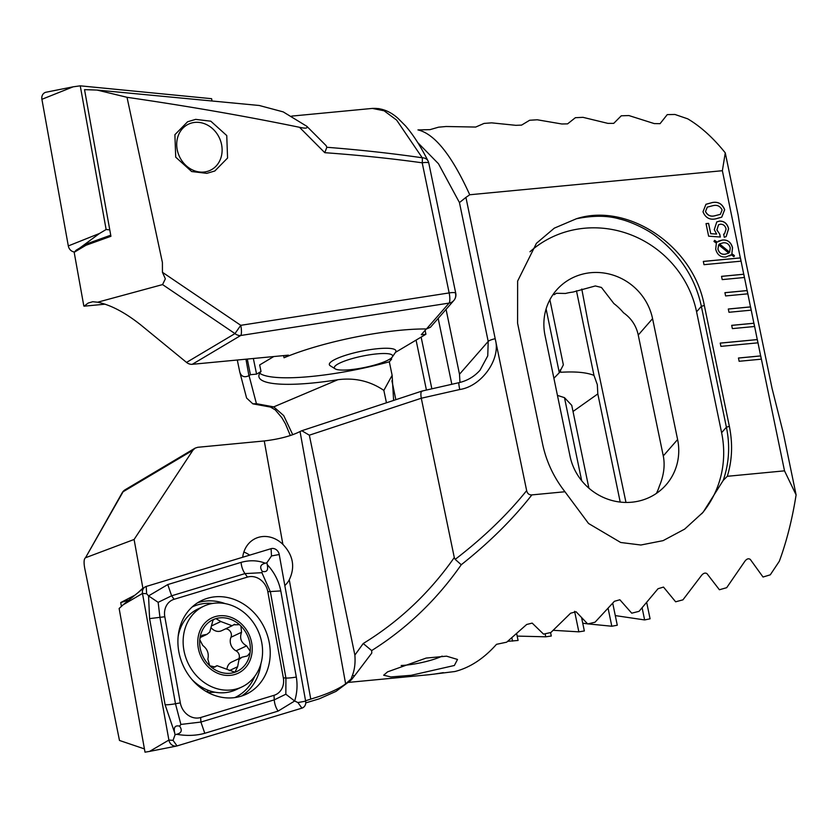 <?xml version="1.0" encoding="UTF-8"?>
<svg xmlns="http://www.w3.org/2000/svg" width="838" height="838" viewBox="0 0 838 838"><rect width="100%" height="100%" fill="white"/><g stroke="black" fill="none" stroke-linecap="round" stroke-linejoin="round"><path stroke-width="1.26" d="M192.07 169.737A25.507 22.029 -115.2 0 1 177.939 136.542A25.507 22.029 -115.2 0 1 206.766 124.705A25.507 22.029 -115.2 0 1 220.897 157.89A25.507 22.029 -115.2 0 1 192.07 169.737M109.768 229.874L106.133 229.518L80.249 85.832L73.115 86.827L41.9 99.303A6.798 5.876 -115.2 0 1 46.121 92.201L73.115 86.827M80.249 85.832L211.605 98.695L212.024 100.989M74.467 251.997L74.393 251.987A6.798 5.876 -115.2 0 1 68.307 245.932L41.9 99.303M106.133 229.518L99.523 233.456L68.307 245.932M178.808 651.608A51.872 44.791 64.8 0 0 246.173 694.231A51.872 44.791 64.8 0 0 269.323 642.987A51.872 44.791 64.8 0 0 201.958 600.375A51.872 44.791 64.8 0 0 178.808 651.608M274.005 695.32A17.011 14.686 64.8 0 0 283.338 677.848L267.825 591.722A17.011 14.686 64.8 0 0 247.472 577.089L174.126 599.285A17.011 14.686 64.8 0 0 164.803 616.747L180.317 702.873A17.011 14.686 64.8 0 0 200.659 717.517L274.005 695.32L274.267 699.856L285.842 694.21L285.926 678.026L283.338 677.848M301.91 708.141A6.798 5.876 64.8 0 0 305.64 701.155L279.232 554.526A6.798 5.876 64.8 0 0 271.093 548.67L146.221 586.453A6.798 5.876 64.8 0 0 144.471 587.386A6.798 5.876 64.8 0 0 142.491 593.44L168.899 740.069A6.798 5.876 64.8 0 0 176.556 746.05A6.798 5.876 64.8 0 0 177.038 745.925L301.91 708.141L297.919 702.558L305.64 701.155M296.306 677.041A11.91 1.781 169.8 0 1 285.926 678.026L270.412 591.9L261.896 572.689L244.979 573.601L171.622 595.797L158.152 602.333L148.556 595.902L167.768 584.557L241.114 562.361C249.661 560.004 257.727 560.287 265.3 563.22C260.429 564.414 259.424 567.137 262.284 571.38C266.83 572.448 268.485 570.186 267.228 564.613C274.236 572.165 278.761 580.933 280.793 590.905L296.306 677.041C297.658 685.096 297.102 693.089 294.651 701.008L278.122 711.095L204.776 733.292C196.113 735.701 186.738 736.036 176.629 734.298C181.5 733.103 182.506 730.39 179.646 726.148C175.09 725.08 173.445 727.332 174.702 732.915L165.096 704.748L149.583 618.612L148.556 595.902L146.629 593.723L142.491 593.44L123.144 604.795L119.132 608.482L145.016 752.168L149.552 751.414L168.899 740.069L173.047 740.352L177.038 745.925M174.702 732.915L175.037 734.779L173.047 740.352M267.228 564.613L266.893 562.748L265.3 563.22M266.893 562.748L271.502 555.94L271.093 548.67M285.842 694.21L294.651 701.008L297.919 702.558M175.037 734.779L176.629 734.298M158.152 602.333L159.974 617.627L175.477 703.752L180.882 724.43L200.921 722.052L200.659 717.517M179.646 726.148L180.882 724.43M261.896 572.689L262.284 571.38M249.672 555.154A28.063 24.229 64.8 0 0 243.858 552.022M284.826 585.573A28.063 24.229 64.8 0 0 289.267 579.812C295.332 567.064 293.206 555.248 282.888 544.375A28.063 24.229 64.8 0 0 262.535 536.561A28.063 24.229 64.8 0 0 255.496 538.478A28.063 24.229 64.8 0 0 242.695 557.27M305.744 702.893L319.351 698.787L335.986 691.392L350.975 680.226L351.091 679.021L350.975 680.226M144.429 748.91L119.478 740.457L84.722 568.269C83.664 562.35 83.926 558.841 85.507 557.752L134.101 539.473L192.929 450.216L195.065 448.162L197.737 447.293L264.263 440.956C279.222 439.154 291.153 436.011 300.046 431.539L345.633 683.86C339.673 688.27 330.759 692.502 318.88 696.546L305.577 700.767M387.596 671.846L426.165 658.071L446.528 656.164L457.506 659.454L454.364 665.487L411.196 675.302L390.885 676.926L383.668 675.208L387.596 671.846M401.193 665.508A29.759 5.793 168.3 0 0 405.341 665.204A29.759 5.793 168.3 0 0 442.16 656.112M348.503 682.394L429.046 674.726L454.814 671.531A272.13 131.084 -95.4 0 0 473.659 663.654A272.13 131.084 -95.4 0 0 496.494 644.328L506.665 642.18L526.673 624.488L532.182 623.105L543.558 634.136L550.912 632.481L570.594 613.217L576.094 611.761L587.71 623.954L595.043 622.205L614.39 601.307L619.869 599.767L631.737 613.186L639.059 611.331L658.04 588.716L663.507 587.082L675.638 601.799L682.939 599.84L701.542 575.381C703.449 573.119 705.261 572.543 706.979 573.653L719.413 589.753L726.682 587.689L744.877 561.24C746.721 558.81 748.523 558.202 750.293 559.407L763.03 577.026L770.279 574.826L779.34 561.23A272.13 131.084 -95.4 0 0 796.1 494.891L783.237 432.785L772.039 388.298L744.982 257.601L738.131 214.978L725.268 152.862A272.13 131.084 -95.4 0 0 687.726 118.839L674.946 114.471L667.268 114.607L660.061 123.668L654.237 123.584L628.909 115.56L621.262 115.801L613.73 123.364L607.938 123.385L583.018 117.341L575.392 117.697L567.577 123.867L561.806 123.982L537.263 119.782L529.658 120.253L521.571 125.113L515.82 125.323L491.634 122.851L484.05 123.416L475.712 127.051L446.13 126.507L438.567 127.177L429.988 129.649L417.963 129.911C434.618 133.776 451.881 155.386 469.73 194.762L722.366 170.711L725.268 152.862M732.37 328.611L754.629 326.495L753.949 323.227L731.689 325.343L732.37 328.611M754.546 326.506L750.565 306.886L728.306 309.013L728.987 312.281L751.246 310.154M751.162 310.165L747.182 290.556L724.922 292.671L725.603 295.94L747.863 293.824M747.779 293.834L743.798 274.215L721.539 276.341L722.22 279.609L744.479 277.483M744.395 277.493L740.415 257.884L703.323 261.414L704.004 264.682L741.096 261.152M741.012 261.163L722.366 170.711M796.1 494.891L784.515 470.841L727.29 476.298C732.192 460.471 732.883 443.826 729.364 426.353L704.329 305.461C693.089 244.958 626.929 202.251 576.387 218.76L554.295 228.156L536.435 243.303L517.633 281.065L517.591 323.238L542.626 444.13C546.313 461.518 553.75 477.388 564.959 491.749L531.879 494.902C529.124 495.049 527.385 493.624 526.652 490.618L465.928 197.401L469.73 194.762M784.515 470.841L760.715 355.899L738.456 358.015L739.137 361.283L761.396 359.167M761.313 359.177L757.332 339.558L720.24 343.098L720.91 346.366L758.013 342.826M757.929 342.836L754.629 326.495M719.528 221.075C724.283 221.023 727.311 223.578 728.62 228.753L726.158 236.578L724.294 237.28L723.644 234.137L724.556 233.76L726.075 229.078C725.279 225.82 723.393 224.186 720.418 224.196L718.554 224.762L716.93 229.905L719.758 234.242L720.334 237.018L708.634 236.18L706.025 223.61L708.592 223.369L710.729 233.666L716.647 234.074L714.269 229.696L716.783 221.913L719.454 221.127C724.21 221.064 727.237 223.62 728.547 228.795L728.62 228.753M731.909 253.725L734.392 255.58L733.983 256.679L731.134 254.794L725.897 256.994C720.628 257.413 717.223 254.815 715.683 249.179L716.375 243.114L713.966 241.459L714.605 240.349L717.129 242.088L722.387 240.024C727.614 239.584 731.008 242.151 732.559 247.734L731.836 253.778L734.392 255.58M712.164 202.555C718.124 201.403 722.293 203.791 724.681 209.72L721.759 217.157L715.547 218.896C709.587 220.059 705.407 217.691 702.998 211.784L705.963 204.283L712.091 202.607C718.051 201.445 722.22 203.833 724.608 209.762L724.681 209.72M351.468 679.712L354.998 675.229A8.506 2.724 -141.3 0 1 352.4 675.365L351.091 679.021L345.633 683.86M300.172 431.465L301.795 430.732L309.337 435.184L354.872 655.096C355.48 662.858 354.652 669.614 352.4 675.365M531.879 494.902C512.699 519.382 489.151 542.657 461.256 564.739C436.787 599.778 406.922 628.395 371.663 650.581L363.231 643.511C399.213 621.461 429.559 592.812 454.29 557.542L455.181 559.375C483.432 537.65 507.252 514.731 526.652 490.618M495.426 339.851C500.789 359.46 481.452 386.37 459.737 389.513L421.294 398.239L454.29 557.542M371.663 650.581L371.779 653.074L354.998 675.229M309.337 435.184L421.294 398.239C420.466 393.378 420.896 391 422.582 391.095M301.795 430.732L421.954 391.074L459.004 382.662A8.506 0.817 -102.8 0 0 459.737 389.513M125.187 489.727A8.506 8.506 0 0 0 122.149 492.828L85.507 557.752L123.092 491.759A8.506 7.27 -120.7 0 1 125.187 489.727L195.065 448.162M122.149 492.828A8.506 5.353 29.7 0 1 123.092 491.759L192.929 450.216M727.29 476.298L723.236 480.373L703.124 512.238L684.677 529.103L663.078 540.646L640.881 545.014L620.707 542.49L588.548 523.488L564.959 491.749M459.968 382.432L459.496 374.24L446.067 309.379M459.004 382.662C467.342 380.714 474.35 376.566 480.027 370.218L487.758 355.857L488.198 341.412L459.454 202.576L438.463 163.724L417.722 142.575M723.236 480.373C729.144 463.173 730.191 445.46 726.399 427.223L701.354 306.341C695.414 278.384 680.247 254.982 655.829 236.138C646.328 228.648 629.181 221.064 619.764 219.053C607.665 215.46 593.21 215.356 576.387 218.76M656.416 493.393A56.125 53.318 41.2 0 0 659.391 486.113C663.853 475.335 665.152 465.279 663.277 455.924L638.242 335.043C636.252 325.741 631.339 318.304 623.482 312.742A56.125 53.318 41.2 0 0 613.887 303.576L601.454 287.455L595.347 285.957L572.941 292.085A56.125 53.318 41.2 0 0 565.524 293.468L556.401 293.279L554.065 294.725M677.607 439.531L652.572 318.65A56.125 53.318 41.2 0 0 612.075 274.812A56.125 53.318 41.2 0 0 556.537 290.063A56.125 53.318 41.2 0 0 545.014 335.368L570.05 456.26A56.125 53.318 41.2 0 0 610.546 500.087A56.125 53.318 41.2 0 0 666.084 484.835A56.125 53.318 41.2 0 0 677.607 439.531L663.277 455.924M701.794 513.725A102.047 96.946 41.2 0 0 721.612 432.691L696.577 311.809A102.047 96.946 41.2 0 0 628.594 233.959A102.047 96.946 41.2 0 0 529.983 251.746M461.256 564.739L455.181 559.375M465.928 197.401L459.454 202.576M134.101 539.473L142.879 588.171L137.893 592.759M143.906 587.857L142.879 588.171M134.949 595.158L120.724 602.564L121.416 606.387M128.905 600.092L120.724 602.564M734.318 255.621L733.931 256.648M729.772 255.883L731.134 254.794M714.563 240.412L717.129 242.088M718.302 241.197L722.387 240.024M722.314 240.066C727.541 239.626 730.935 242.192 732.475 247.786L732.559 247.734M732.475 247.786L731.836 253.778M725.226 254.207L728.788 253.076L718.637 244.822L717.915 249.127C719.067 253.034 721.508 254.731 725.226 254.207L728.714 253.128M719.423 243.942L729.605 252.259L730.265 247.943C729.154 244.099 726.776 242.402 723.142 242.842L719.496 243.9L729.689 252.217M717.915 249.127L717.988 249.075C719.151 252.992 721.581 254.689 725.299 254.165M718.637 244.822L717.988 249.075M728.547 228.795L726.127 236.599M723.655 234.158L724.556 233.76M718.512 224.783L716.93 229.905M716.857 229.958L719.758 234.242M719.685 234.284L720.251 237.007M706.036 223.641L708.592 223.369M708.519 223.411L710.729 233.666M710.655 233.708L716.647 234.074M716.741 221.934L719.454 221.127M724.608 209.762L721.728 217.178M705.931 204.315L712.091 202.607M707.262 207.143L705.481 211.564C707.492 215.471 710.603 216.885 714.824 215.795L720.324 214.36M705.554 211.511C707.565 215.429 710.687 216.843 714.898 215.754L720.355 214.339L722.105 209.94C720.125 206.022 717.024 204.608 712.813 205.698L707.303 207.122L705.481 211.564M740.342 257.926L703.333 261.456M757.259 339.61L720.251 343.13M760.642 355.941L738.467 358.056M747.108 290.597L724.933 292.713M743.725 274.267L721.549 276.372M750.492 306.938L728.316 309.044M753.875 323.269L731.7 325.385M214.151 667.258L215.733 666.514L214.989 666.975L209.741 665.76L207.845 659.066C209.102 653.577 207.415 649.041 202.786 645.47L199.769 639.75A28.492 24.595 64.8 0 0 209.741 665.76A28.492 24.595 64.8 0 0 234.944 672.223L237.646 666.713L238.966 659.6L241.91 657.243L231.581 662.104A9.972 8.61 64.8 0 0 228.743 664.419A9.972 8.61 64.8 0 0 227.119 668.169M241.91 657.243L247.43 655.924L250.08 652.655L250.227 651.283A28.492 24.595 64.8 0 0 240.925 626.038L239.469 624.666A28.492 24.595 64.8 0 0 215.932 618.622L214.256 619.188A28.492 24.595 64.8 0 0 204.744 626.426A28.492 24.595 64.8 0 0 199.926 638.378L199.769 639.75M214.612 619.01L212.946 620.35L209.751 632.051L207.017 634.314L202.251 635.277L199.926 638.378M206.389 691.612A34.012 29.372 64.8 0 0 209.112 690.627M254.584 676.57A44.644 38.548 64.8 0 0 246.76 614.935A44.644 38.548 64.8 0 0 203.833 606.188A44.644 38.548 64.8 0 0 191.127 616.569A44.644 38.548 64.8 0 0 198.952 678.214A44.644 38.548 64.8 0 0 241.878 686.961A44.644 38.548 64.8 0 0 254.584 676.57M208.599 667.258A30.618 26.439 64.8 0 0 246.749 666.137A30.618 26.439 64.8 0 0 241.386 623.87A30.618 26.439 64.8 0 0 203.236 624.991A30.618 26.439 64.8 0 0 208.599 667.258M203.833 606.188L198.208 608.838A44.644 38.548 64.8 0 0 185.502 619.219A44.644 38.548 64.8 0 0 178.117 636.775M192.164 679.723A44.644 38.548 64.8 0 0 236.264 689.611L241.878 686.961M215.733 666.514L217.032 665.686L234.944 672.223A28.492 24.595 64.8 0 0 250.08 652.655M239.469 624.666L233.666 624.823L232.095 625.766L220.834 621.534L215.932 618.622M234.556 624.279L233.666 624.823M250.227 651.283L246.613 645.868C241.093 642.704 239.406 638.179 241.554 632.271L240.925 626.038M211.501 628.154A9.972 8.61 64.8 0 0 221.661 630.689L232.095 625.766M225.464 628.898A5.698 4.923 -115.2 0 1 230.324 631.527A5.698 4.923 -115.2 0 1 230.984 637.247A9.972 8.61 64.8 0 0 236.044 650.843A5.698 4.923 -115.2 0 1 238.924 658.637M335.148 368.835L330.256 365.766A34.012 6.62 -11.7 0 1 329.334 364.614A34.012 6.62 -11.7 0 1 344.963 355.501A34.012 6.62 -11.7 0 1 378.42 348.629A34.012 6.62 -11.7 0 1 395.945 350.818A34.012 6.62 -11.7 0 1 395.557 352.243L392.289 357.009A29.759 5.793 -11.7 0 1 349.676 369.757A29.759 5.793 -11.7 0 1 335.148 368.835A29.759 5.793 -11.7 0 1 345.623 360.675A29.759 5.793 -11.7 0 1 377.289 353.846A29.759 5.793 -11.7 0 1 392.289 357.009M85.979 245.262L74.173 252.301L76.216 250.143L86.859 243.795L85.979 245.262L110.93 236.285L84.533 89.645L97.103 90.064L127.02 97.302L162.404 262.504L162.446 272.298L165.348 278.824L162.572 284.585L97.627 302.214L92.756 301.722L88.179 303.052L84.083 306.184L105.169 304.173M549.885 299.753L563.356 364.844L559.302 372.701L553.897 378.273M573.014 411.479L597.819 393.912L597.316 384.621L593.974 375.372C586.495 372.397 575.423 371.37 560.758 372.281L560.245 369.82M195.642 119.373L210.809 121.196L226.752 135.557L227.569 158.036L214.853 170.973L206.818 173.351L191.651 171.539L175.718 157.167L174.891 134.698L187.607 121.761L195.642 119.373M162.446 272.298L240.768 325.322L449.158 292.923A8.506 2.074 81.2 0 1 449.095 303.094L240.716 335.493L192.279 364.3L288.481 355.144L284.051 357.774A99.492 19.368 168.3 0 1 426.479 328.967L449.095 303.094A8.506 8.076 41.2 0 0 453.808 300.517L453.808 300.517A8.506 8.076 41.2 0 0 455.558 293.656M291.666 116.105L372.365 108.416L384.087 110.784L396.615 120.075L422.247 157.785C392.383 153.438 360.581 149.929 326.851 147.279L326.129 145.634L306.844 126.318L283.223 111.894L259.235 105.483L97.103 90.064M379.195 108.689L378.483 108.573M290.336 435.571L285.423 423.819L281.861 417.722L275.293 409.918L270.485 407.069A8.506 7.521 -79.6 0 0 273.722 406.88L337.892 379.719A99.492 19.368 168.3 0 1 311.946 383.071A99.492 19.368 168.3 0 1 258.942 376.828A99.492 19.368 168.3 0 1 261.016 371.475L259.665 364.949L273.796 356.538M389.628 359.219L391.597 359.188L389.324 361.786A99.492 19.368 -11.7 0 1 310.584 376.534A99.492 19.368 -11.7 0 1 259.717 373.256M426.479 328.967L430.407 327.291L453.808 300.517A8.506 8.506 0 0 0 455.736 293.195A8.506 1.655 -11.7 0 0 451.2 292.671A8.506 1.655 -11.7 0 0 449.158 292.923L422.205 162.813A8.506 1.655 -11.7 0 1 428.794 163.085A8.506 8.506 0 0 0 428.05 160.969L428.05 160.969A8.506 6.589 -26.8 0 0 422.247 157.785A8.506 1.508 97.9 0 1 422.205 162.813C391.755 158.56 359.272 155.187 324.777 152.684L299.491 127.292C244.979 116.073 187.482 106.07 127.02 97.302M299.491 127.292C305.598 128.643 308.049 128.319 306.844 126.318M97.627 302.214C110.721 304.906 125.145 312.522 140.92 325.05L186.539 362.414L234.975 333.597L162.572 284.585M261.016 371.475L256.585 374.115L250.415 374.701L248.928 375.707C244.287 377.812 241.239 376.576 239.762 371.978L237.29 360.015M247.273 359.062L250.415 374.701M192.279 364.3A8.506 7.27 -120.7 0 1 186.539 362.414M283.6 355.605L284.051 357.774M389.324 361.786L392.132 375.33L393.609 400.428M337.892 379.719C354.851 377.519 370.166 381.081 383.846 390.393L392.132 375.33M425.107 330.35L425.914 334.257L395.463 352.369M425.914 334.257L421.305 334.697L426.312 328.967M383.846 390.393L386.454 402.795M239.762 371.978L246.602 398.05L252.835 403.832L256.428 403.696L273.722 406.88L283.715 415.617L292.766 434.744M391.346 358.004L391.597 359.188M546.104 308.96L559.302 372.701M557.438 395.379L564.477 397.652L571.746 405.341L588.905 488.187M612.746 603.308L617.281 625.232L611.813 626.237L587.951 623.891M576.46 290.776L593.974 375.372M240.768 325.322L234.975 333.597A8.506 7.27 59.3 0 0 240.716 335.493A8.506 2.074 81.2 0 0 240.768 325.322M581.782 289.037L588.266 323.3L625.976 502.444M646.768 602.847L650.079 618.811L644.621 619.931L615.291 615.595M587.606 623.849L582.745 623.2M581.624 617.795L584.348 630.962L578.849 631.842L553.394 630.323M550.566 632.554L551.278 636.021L545.758 636.807L517.172 636.094M516.721 633.884L518.083 640.462L507.776 641.321M451.829 384.296L438.18 318.398M326.851 147.279L324.777 152.684M511.892 638.011L512.542 641.143M545.129 633.779L545.758 636.807M574.596 611.3L578.849 631.842M416.077 340.102L426.427 390.058M421.137 337.096L431.853 388.822M564.477 397.652L581.666 480.687M608.168 608.639L611.813 626.237M597.819 393.912L620.214 502.077M642.159 608.021L644.621 619.931M83.821 305.964L74.173 252.301M86.859 243.795L110.731 235.195M253.348 358.486L256.585 374.115M99.523 233.456L79.736 248.048M212.643 603.444A50.071 43.23 64.8 0 0 192.122 607.005M241.574 696.043A51.872 44.791 64.8 0 0 260.911 663.727M234.797 697.583A50.071 43.23 64.8 0 0 254.689 676.434M225.171 603.611A51.872 44.791 64.8 0 0 197.632 602.763M146.629 593.723L146.221 586.453M271.502 555.94L279.232 554.526M204.776 733.292L200.921 722.052L274.267 699.856A11.91 5.96 73.2 0 0 278.122 711.095M165.096 704.748A11.91 1.781 169.8 0 0 175.477 703.752L180.317 702.873M149.583 618.612L164.803 616.747M167.768 584.557L171.622 595.797L174.126 599.285M241.114 562.361A11.91 5.96 73.2 0 0 244.979 573.601L247.472 577.089M280.793 590.905L267.825 591.722M289.267 579.812L310.772 699.196M264.263 440.956L282.888 544.375M354.872 655.096L363.231 643.511M459.496 374.24L488.198 341.412A8.506 1.655 168.3 0 1 495.185 338.699M729.364 426.353L726.399 427.223L721.612 432.691M704.329 305.461L701.354 306.341L696.577 311.809M638.242 335.043L652.572 318.65M200.848 636.409L203.98 634.932M211.784 625.797L220.834 621.534M230.984 637.247L241.554 632.271M236.044 650.843L246.613 645.868M229.298 670.641L237.646 666.713M249.054 375.634L256.428 403.696M248.928 375.707L245.953 359.188M391.912 380.735L395.84 399.695M179.007 630.773L180.044 629.39M149.552 751.414L176.556 746.05M123.144 604.795L144.471 587.386M208.117 692.565L215.01 692.198M443.333 672.631L433.476 674.223M200.188 637.54L207.017 634.324M213.554 667.331L217.032 665.686M252.835 403.832L270.485 407.069M455.736 293.195L428.794 163.085M372.365 108.427C381.583 107.924 390.183 111.276 398.165 118.504L405.466 125.847C413.134 134.635 420.666 146.336 428.05 160.969"/></g></svg>
